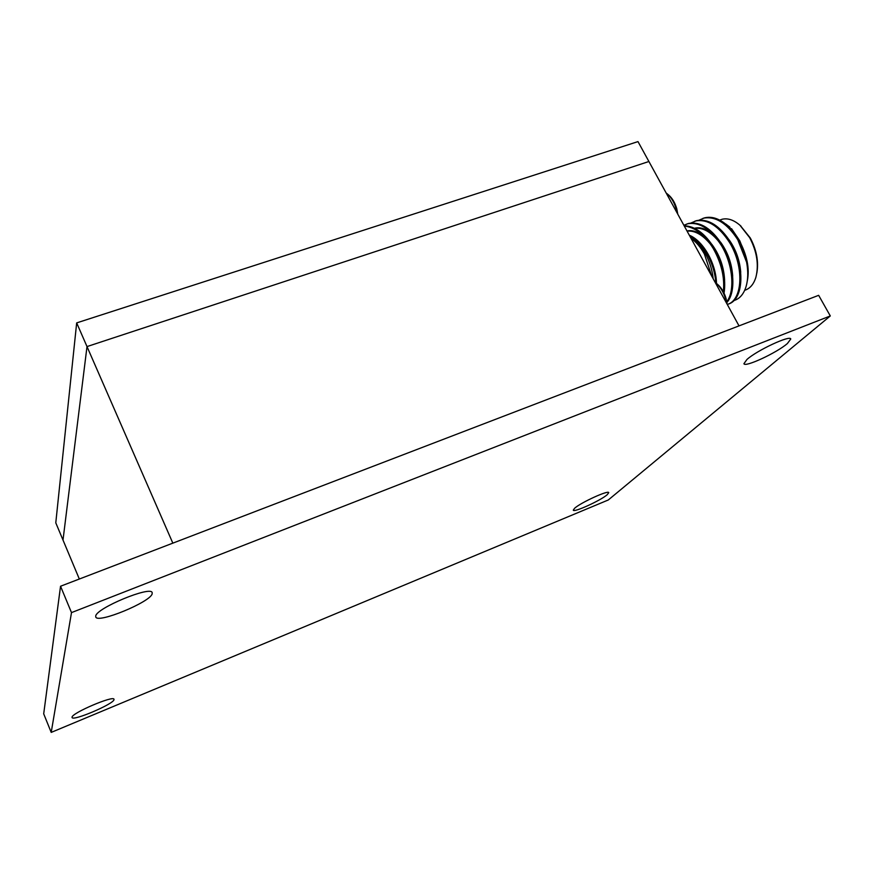 <?xml version="1.0" encoding="UTF-8"?>
<svg xmlns="http://www.w3.org/2000/svg" width="874" height="874" viewBox="0 0 874 874"><rect width="100%" height="100%" fill="white"/><g stroke="black" fill="none" stroke-linecap="round" stroke-linejoin="round"><path stroke-width="1.31" d="M72.05 717.172C72.029 712.933 113.565 695.245 113.991 699.255L113.991 699.735C113.27 704.182 72.903 721.378 72.072 717.532L72.05 717.172M574.622 508.253C580.74 502.594 608.643 489.844 608.752 492.652L607.244 494.695C600.7 500.496 573.573 512.863 573.278 510.154L574.622 508.253M746.942 359.476C756.928 350.387 790.336 334.797 790.762 339.025L787.376 343.548C776.746 352.834 744.604 367.746 743.927 363.682L746.942 359.476M95.714 616.083C96.14 608.206 150.907 585.558 152.174 592.627L152.163 593.828C150.404 602.022 97.746 623.785 95.779 617.022L95.714 616.083M830.3 315.951L608.282 499.983L51.205 732.401L71.493 612.608L830.3 315.951L818.654 295.325L60.546 586.236L71.493 612.608M60.546 586.236L43.7 713.829L51.205 732.401M76.672 322.899L87.007 346.585L63.004 540.056L55.783 522.827L76.672 322.899L637.987 141.599L739.022 325.882L172.833 543.147L87.007 346.585L648.901 161.504L87.007 346.585L63.004 540.056L79.326 579.025M726.469 302.983L725.617 299.116C723.574 292.178 720.296 286.781 715.784 282.936L715.238 282.51M727.102 304.141L726.086 298.602C724.251 292.375 721.301 287.524 717.248 284.072L716.582 283.547M677.066 212.874L676.192 209.006C674.28 202.517 671.319 197.48 667.321 193.919L666.174 193.023M677.798 214.228L676.749 208.678C675.023 202.844 672.368 198.322 668.763 195.11L668.326 194.749M740.311 225.558L750.296 237.99C756.655 250.051 758.818 261.796 756.808 273.223M744.703 290.299C749.979 288.639 753.716 284.29 755.901 277.233C758.993 264.789 756.928 251.603 749.684 237.662L739.928 225.23C733.799 219.975 727.922 217.976 722.285 219.21L719.772 220.095L722.285 219.21M713.184 278.762C712.234 269.804 709.557 261.271 705.165 253.143C700.686 245.124 695.507 239.345 689.63 235.794M689.444 235.456C695.715 238.711 701.309 244.392 706.225 252.499C711.873 262.255 715.085 272.415 715.861 283.001M733.876 300.558C739.546 298.93 743.61 294.309 746.035 286.705C748.111 279.669 748.308 271.508 746.615 262.222L738.464 239.487L732.215 230.212L738.803 239.662C747.019 254.749 749.848 268.515 747.292 280.969M729.888 227.142L725.868 224.083M724.065 293.194C726.207 278.904 722.951 263.893 714.298 248.172C705.089 233.533 695.027 226.06 684.134 225.776M723.344 291.763C724.852 277.714 721.487 263.314 713.271 248.544C705.231 235.467 696.141 228.048 686.003 226.279L684.32 226.104M746.615 262.222L737.776 239.738C727.102 223.318 715.817 216.118 703.909 218.118L698.938 220.204M728.239 304.097C743.676 300.022 745.511 266.526 730.664 242.295C720.001 225.842 708.738 218.598 696.884 220.576L694.819 221.22M727.277 304.458C742.681 300.35 744.473 266.887 729.648 242.655C718.974 226.202 707.721 218.948 695.879 220.925L690.919 223.023M726.906 302.448C736.279 292.364 734.411 264.866 722.503 245.233C711.84 228.726 700.609 221.45 688.832 223.394L686.767 224.039M726.775 301.672C735.209 291.053 732.936 264.472 721.476 245.594C710.813 229.086 699.593 221.799 687.827 223.744L683.861 225.273M732.215 230.212C722.678 219.953 713.577 215.812 704.903 217.768L702.827 218.413M691.039 238.362C696.086 241.858 700.533 247.069 704.378 253.984L711.753 276.151M746.178 257.338L739.874 240.984L731.538 228.66M719.499 242.437C711.228 232.025 702.98 227.327 694.743 228.354M710.791 244.633C702.816 234.855 694.917 230.354 687.073 231.14M739.874 240.984L736.673 236.209M740.726 272.262C739.775 260.386 735.963 249.647 729.277 240.033M732.696 276.162C731.855 263.62 727.824 252.291 720.58 242.164M712.015 233.271C705.668 228.606 699.845 226.923 694.568 228.234L694.568 228.234M724.612 280.041C723.891 266.854 719.652 254.968 711.873 244.359M703.537 235.893C697.518 231.544 692 229.906 686.986 230.965M716.483 283.471C716.199 264.188 703.723 241.191 689.302 235.193M717.248 284.072L715.784 282.936M668.763 195.11L667.321 193.919M704.903 217.768L703.909 218.118M696.895 220.576L695.89 220.925M688.843 223.394L687.827 223.744M741.01 226.158L739.928 225.23"/></g></svg>
